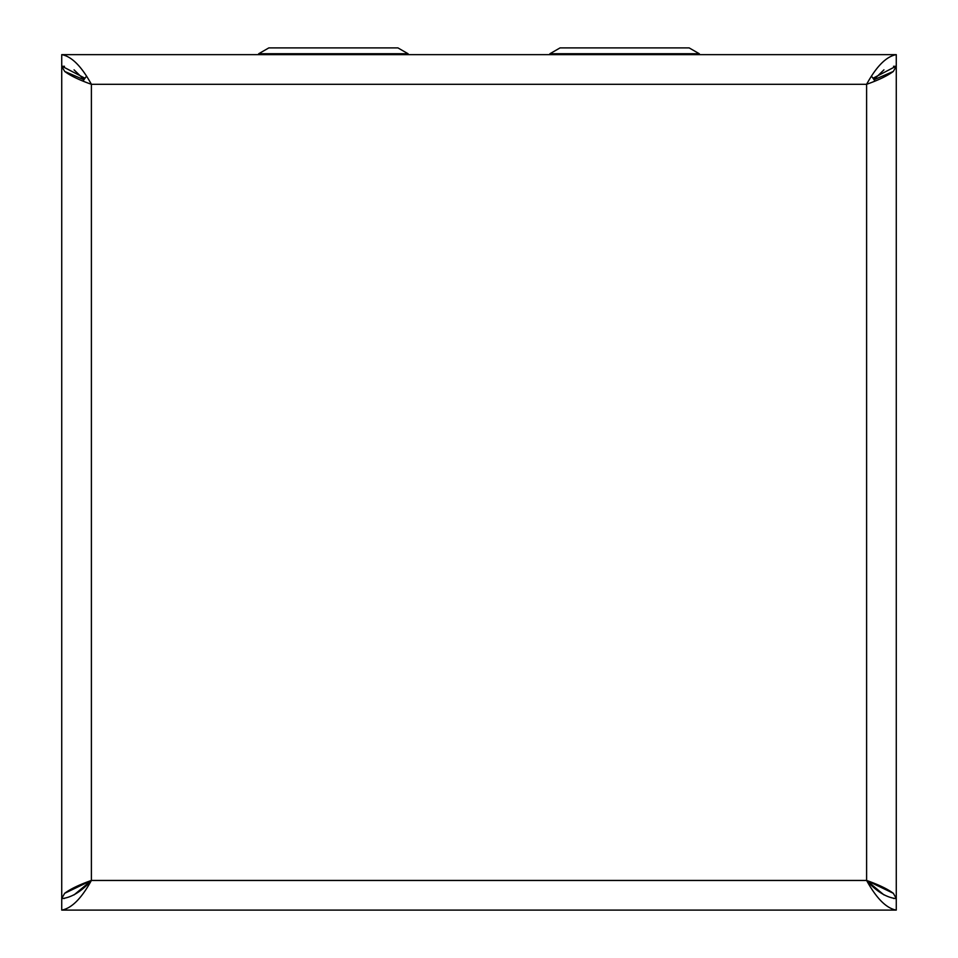 <?xml version="1.0" encoding="UTF-8"?>
<svg xmlns="http://www.w3.org/2000/svg" width="958" height="958" viewBox="0 0 958 958"><rect width="100%" height="100%" fill="white"/><g stroke="black" fill="none" stroke-linecap="round" stroke-linejoin="round"><path stroke-width="1.44" d="M306.093 47.9L360.687 47.9M258.217 54.642L258.744 53.72L408.036 53.72L408.575 54.642M408.036 53.72L397.953 47.9L268.827 47.9L397.953 47.9M597.313 47.9L651.907 47.9M549.425 54.642L549.964 53.72L699.256 53.72L699.783 54.642M699.256 53.72L689.173 47.9L560.047 47.9L689.173 47.9M874.858 81.071A29.65 29.65 0 0 0 871.648 76.508M86.352 76.508A29.65 29.65 0 0 0 83.142 81.071M873.025 78.245L896.269 66.102L896.269 54.642C886.378 56.426 876.498 66.306 866.607 84.304C878.714 80.017 887.623 75.73 893.323 71.443L896.269 66.294L896.269 898.448L893.311 893.299C887.623 889.012 878.714 884.725 866.607 880.45C876.498 891.491 886.378 897.55 896.269 898.64L896.269 910.1L61.731 910.1C71.622 908.328 81.502 898.436 91.393 880.45C81.502 891.491 71.622 897.55 61.731 898.64L61.731 910.1M84.975 78.245L61.731 66.102L61.731 54.642C71.622 56.426 81.502 66.306 91.393 84.304L91.393 880.45C79.286 884.725 70.377 889.012 64.677 893.299L61.731 898.448L61.731 66.294L64.689 71.443C70.377 75.73 79.286 80.017 91.393 84.304L866.607 84.304L866.607 880.45L883.935 894.892M84.076 79.55L74.065 69.85M64.461 66.294L61.731 66.294M74.065 894.892L91.393 880.45L64.677 893.299M893.539 66.294L896.269 66.294M883.935 69.85L873.924 79.55M893.539 898.448L896.269 898.448M896.269 910.1C886.378 908.328 876.498 898.436 866.607 880.45L893.323 893.299M64.461 898.448L61.731 898.448M61.731 54.642L896.269 54.642M64.677 71.443L83.957 79.73M874.043 79.73L893.323 71.443M91.393 880.45L866.607 880.45M258.744 53.72L268.827 47.9M549.964 53.72L560.047 47.9"/></g></svg>
